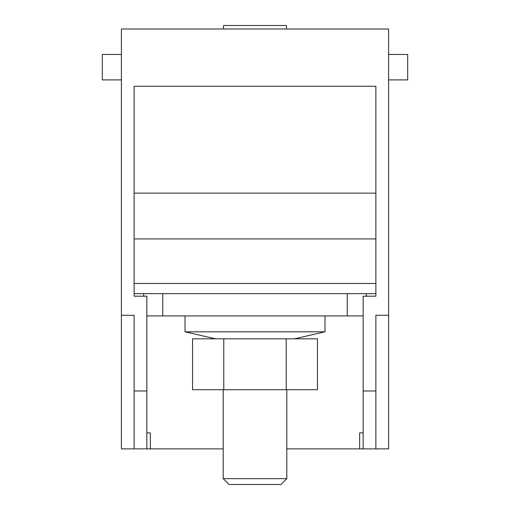 <?xml version="1.0" encoding="UTF-8"?>
<svg xmlns="http://www.w3.org/2000/svg" width="510" height="510" viewBox="0 0 510 510"><rect width="100%" height="100%" fill="white"/><g stroke="black" fill="none" stroke-linecap="round" stroke-linejoin="round"><path stroke-width="0.76" d="M286.492 28.993L286.492 25.5L223.507 25.5L223.507 28.993M375.876 390.979L363.152 390.979L363.152 296.189L375.876 296.189L375.876 86.254L134.124 86.254L134.124 296.189L146.848 296.189L146.848 390.979L134.124 390.979L134.124 448.876L121.405 448.876L121.405 28.993L388.594 28.993L388.594 448.876L375.876 448.876L375.876 315.276L388.594 315.276M121.405 315.276L134.124 315.276L134.124 390.979M363.152 390.979L363.152 448.876L375.876 448.876M363.152 448.876L359.652 448.876L359.652 432.901L363.152 432.901M134.124 448.876L223.189 448.876M286.811 448.876L359.652 448.876L359.652 432.901M388.594 54.443L407.681 54.443L407.681 79.891L388.594 79.891M150.348 432.901L150.348 448.876L150.348 432.901L146.848 432.901M121.405 79.891L102.319 79.891L102.319 54.443L121.405 54.443M146.848 390.979L146.848 448.876M134.124 295.558L134.124 296.189M134.124 86.254L134.124 193.131L375.876 193.131L375.876 86.254M375.876 296.189L375.876 295.558M375.876 293.645L134.124 293.645M375.876 283.471L134.124 283.471M375.876 238.935L134.124 238.935M286.811 478.648L280.959 484.5L229.041 484.5L223.189 478.648L286.811 478.648L286.811 389.71M286.218 389.71L286.218 338.812L317.443 338.812L317.443 389.71L192.557 389.71L192.557 338.812L223.782 338.812L223.782 389.71M286.218 338.812L223.782 338.812M215.558 338.812L185.022 331.819L324.978 331.819L324.978 315.913M162.754 293.645L162.754 315.913L363.152 315.913M162.754 315.913L146.848 315.913M347.246 293.645L347.246 315.913M143.667 293.645L143.667 296.189M366.333 293.645L366.333 296.189M223.189 478.648L223.189 389.71M294.442 338.812L324.978 331.819M185.022 331.819L185.022 315.913"/></g></svg>

